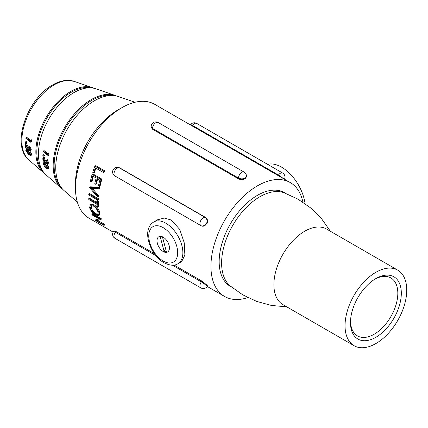 <?xml version="1.0" encoding="UTF-8"?>
<svg xmlns="http://www.w3.org/2000/svg" width="428" height="428" viewBox="0 0 428 428"><rect width="100%" height="100%" fill="white"/><g stroke="black" fill="none" stroke-linecap="round" stroke-linejoin="round"><path stroke-width="0.64" d="M115.132 95.428L95.904 88.826A50.065 28.906 120 0 0 73.835 92.651A50.065 28.906 120 0 0 41.944 134.205A50.065 28.906 120 0 0 46.16 174.988L61.493 188.341A53.982 31.169 -60 0 1 56.945 144.359A53.982 31.169 -60 0 1 91.335 99.553A53.982 31.169 -60 0 1 115.132 95.428L116.791 96.086M44.261 161.886L45.01 161.452L43.934 158.975L44.191 158.076L44.87 158.082A51.772 29.89 -60 0 1 44.887 157.477L44.138 157.911L43.132 157.782L42.688 159.002L44.33 162.501L45.17 162.801L45.555 162.426L46.582 163.978L47.406 164.159L48.155 163.726L48.53 162.635L47.299 159.66L46.55 160.093A53.479 30.875 120 0 0 46.54 160.698L47.283 162.683L46.561 163.394L45.726 161.083L45.229 160.687L44.897 162.025L44.261 161.886L43.185 159.409L43.495 158.472M44.887 157.477L43.881 157.349L43.132 157.782M47.31 162.961L46.475 160.65L45.978 160.254L45.229 160.687M48.578 152.957L47.818 153.395A53.644 30.971 120 0 0 47.658 154.508L43.324 151.047A52.483 30.302 120 0 0 43.239 151.694L48.075 155.551L48.835 155.113A52.714 30.436 -60 0 1 49.011 153.78L48.578 152.957A52.585 30.361 120 0 0 48.423 154.069L48.23 154.182M47.792 153.572L44.084 150.608L43.324 151.047M44.394 155.589L44.025 154.69L43.586 154.947L43.961 155.84L44.394 155.589M46.08 163.437L45.352 163.854L43.292 162.961L43.019 163.935L45.882 168.07L47.866 168.953L48.626 168.514L48.862 167.551L47.133 164.331M48.862 167.551L48.107 167.985L45.352 163.854M47.866 168.953L48.107 167.985M45.4 164.427L47.61 167.61L47.428 168.284L45.791 167.525L44.539 166.326L43.517 164.347L43.731 163.651L45.4 164.427M43.517 164.347L44.277 163.908L45.298 165.887L46.55 167.086L45.791 167.525M45.298 165.887L44.539 166.326M43.586 154.947L42.832 155.38L43.207 156.274L43.961 155.84M44.025 154.69L43.276 155.123M135.018 102.255L118.503 96.584A54.672 31.565 120 0 0 94.406 100.762A54.672 31.565 120 0 0 59.572 146.141A54.672 31.565 120 0 0 64.179 190.679L77.35 202.144M117.844 110.012L121.959 107.637L117.844 110.012A59.92 34.593 120 0 0 75.478 183.398L75.478 188.149A65.741 37.953 -60 0 1 121.959 107.637L121.959 107.637A65.741 37.953 -60 0 1 154.829 104.379L290.291 182.585A65.741 37.953 -60 0 1 302.906 202.182M113.142 232.126L89.094 218.243A65.741 37.953 -60 0 1 75.478 188.149M98.515 215.6L99.291 215.156L99.767 212.529C98.954 209.415 97.108 206.858 94.224 204.862L91.111 204.418L90.362 204.851L89.596 207.596C90.533 210.603 92.539 213.074 95.605 215L98.515 215.6L99.007 212.962C98.205 209.848 96.364 207.291 93.481 205.29L90.362 204.851M97.712 200.101L98.456 199.678A65.741 37.953 -60 0 1 98.488 198.726L89.522 193.552L88.778 193.98A66.784 38.557 120 0 0 88.746 194.927L97.712 200.101A66.784 38.557 -60 0 1 97.745 199.154L88.778 193.98M97.664 178.888A65.741 37.953 -60 0 0 96.471 183.831L95.701 184.27A66.784 38.557 -60 0 1 97.092 178.556L99.847 180.151A66.784 38.557 120 0 0 98.461 185.864L99.382 186.394L100.147 185.955A65.741 37.953 -60 0 1 101.88 179.113L92.913 173.934A65.741 37.953 120 0 0 92.683 174.726M92.913 173.934L92.116 174.394A66.784 38.557 120 0 0 90.41 181.221L91.33 181.75L92.1 181.306A65.741 37.953 -60 0 1 93.299 176.368M115.945 231.473L115.383 232.254A4.654 0.658 35.8 0 0 113.495 231.553L113.998 230.858L115.945 231.473L154.374 253.654M174.121 265.06L201.92 281.11L207.002 285.166L207.521 285.941L207.018 286.637A4.654 0.658 -144.2 0 0 206.537 285.813A4.654 0.658 35.8 0 0 201.358 281.892L201.92 281.11M171.275 220.024L164.218 218.039L157.568 219.783L153.754 221.982A24.112 13.921 60 0 1 165.813 223.181A24.112 13.921 60 0 1 181.563 244.425A24.112 13.921 60 0 1 177.871 263.75L181.681 261.551L184.875 255.045L184.238 242.82L179.728 229.413L171.275 220.024M119.722 167.872L119.155 167.744A4.654 3.74 -77 0 0 118.321 167.412L119.722 167.872L205.697 217.51C207.553 218.901 207.987 220.928 207.002 223.593L202.754 226.246L202.198 226.118A4.654 3.74 103 0 0 206.537 223.48A4.654 3.74 -77 0 0 205.135 217.381L205.697 217.51M103.405 172.521L104.25 172.035A65.741 37.953 -60 0 1 104.705 170.842L95.738 165.663L94.888 166.155A66.784 38.557 120 0 0 92.742 172.307L93.662 172.837A66.784 38.557 -60 0 1 95.358 167.878L103.405 172.521A66.784 38.557 -60 0 1 103.854 171.334L94.888 166.155M93.662 172.837L94.476 172.366A65.741 37.953 -60 0 1 95.904 168.193M98.927 188.716L99.687 188.277A65.741 37.953 -60 0 1 99.901 187.159L90.121 186.827L89.372 187.261A66.784 38.557 120 0 0 89.35 187.405L97.852 197.238A66.784 38.557 -60 0 1 97.932 196.195L91.26 188.432L98.927 188.716A66.784 38.557 -60 0 1 99.136 187.598L89.372 187.261M97.852 197.238L98.595 196.805A65.741 37.953 -60 0 1 98.675 195.767L92.421 188.481M96.782 202.417L89.495 198.212L88.757 198.64A66.784 38.557 120 0 0 88.789 199.544L96.84 204.193A66.784 38.557 120 0 0 96.985 206.366L97.905 206.895L98.649 206.467A65.741 37.953 -60 0 1 98.429 201.149L97.509 200.62A65.741 37.953 120 0 0 97.514 201.476M100.682 219.302L101.591 219.034A65.741 37.953 -60 0 1 101.527 218.879L92.56 213.7A65.741 37.953 120 0 0 92.876 214.444L99.922 218.51L99.515 218.628M104.395 224.256L103.544 224.748L96.487 220.671L100.799 219.494A66.784 38.557 -60 0 1 100.735 219.334L91.769 214.155A66.784 38.557 120 0 0 92.079 214.904L99.119 218.97L94.925 220.088A66.784 38.557 120 0 0 95.032 220.238L103.999 225.417L104.855 224.919A65.741 37.953 -60 0 1 104.395 224.256L97.675 220.377M98.857 218.82L94.925 220.088M247.828 297.578A65.741 37.953 -60 0 1 224.556 296.449A65.741 37.953 -60 0 1 214.476 243.773A65.741 37.953 -60 0 1 257.421 185.843A65.741 37.953 -60 0 1 290.291 182.585M246.448 176.159L246.448 176.887L245.084 178.717C242.89 179.803 240.697 179.851 238.498 178.851L238.498 178.059A4.654 2.686 -60 0 1 241.793 172.356A4.654 2.686 -60 0 1 244.121 172.126A4.654 4.654 0 0 1 246.448 176.159A4.654 2.686 0 0 1 245.084 178.059A4.654 2.686 180 0 1 238.498 178.059L152.523 128.421A4.654 2.686 180 0 1 151.164 126.522A4.654 4.654 0 0 1 158.141 122.488A4.654 2.686 120 0 0 155.813 122.718A4.654 2.686 120 0 0 152.523 128.421L152.523 129.213L238.498 178.851M152.523 129.213L151.164 127.25L151.164 126.522M99.767 212.529L99.007 212.962M94.224 204.862L93.481 205.29M98.098 212.475L97.648 214.685L95.348 214.219C92.849 212.625 91.239 210.581 90.506 208.094L91.137 205.809L93.582 206.162C95.936 207.81 97.44 209.913 98.098 212.475M97.964 214.375L96.123 213.77C93.625 212.176 92.004 210.137 91.266 207.655L90.506 208.094M96.123 213.77L95.348 214.219M91.266 207.655L91.49 205.724M98.488 198.726L97.745 199.154M91.33 181.75A66.784 38.557 -60 0 1 92.721 176.036L96.172 178.027A66.784 38.557 120 0 0 94.781 183.74L95.701 184.27M99.382 186.394A66.784 38.557 -60 0 1 101.083 179.573L92.116 174.394M101.88 179.113L101.083 179.573M163.218 251.536A8.785 5.072 -120 0 0 167.61 251.969A8.785 5.072 -120 0 0 168.958 244.934A8.785 5.072 -120 0 0 163.218 237.192A8.785 5.072 -120 0 0 158.831 236.754A8.785 5.072 -120 0 0 157.483 243.794A8.785 5.072 -120 0 0 163.218 251.536M164.496 250.803A8.785 5.072 -120 0 0 166.31 251.536M285.578 193.301L284.476 192.664A54.105 31.239 120 0 0 257.421 195.345A54.105 31.239 120 0 0 222.079 243.018A54.105 31.239 120 0 0 230.371 286.375L231.473 287.011M330.357 231.243L321.572 218.74L310.642 207.917L297.952 199.138L283.93 192.691A54.105 31.239 120 0 0 259.86 196.752A54.105 31.239 120 0 0 225.331 241.841A54.105 31.239 120 0 0 230.125 285.888L242.713 294.806L256.661 301.408L271.507 305.464L286.728 306.817M397.714 270.132L326.559 229.05A43.629 25.193 120 0 0 304.741 231.211A43.629 25.193 120 0 0 276.237 269.661A43.629 25.193 120 0 0 282.924 304.624L354.079 345.706A43.629 25.193 120 0 0 375.896 343.545A43.629 25.193 120 0 0 404.401 305.094A43.629 25.193 120 0 0 397.714 270.132A43.629 25.193 120 0 0 375.896 272.294A43.629 25.193 120 0 0 347.392 310.744A43.629 25.193 120 0 0 354.079 345.706M375.896 278.564A35.952 20.758 120 0 0 375.281 278.928A35.952 20.758 120 0 0 350.484 321.883A35.952 20.758 120 0 0 375.896 337.275A35.952 20.758 120 0 0 401.32 293.239A35.952 20.758 120 0 0 375.896 278.564M350.516 320.872A33.454 19.314 120 0 0 357.444 335.889A33.454 19.314 120 0 0 374.168 334.236A33.454 19.314 120 0 0 396.023 304.757A33.454 19.314 120 0 0 390.892 277.954A33.454 19.314 120 0 0 374.425 279.463M118.321 167.412L118.321 167.412A4.654 4.654 0 0 0 114.945 175.978A4.654 2.686 120 0 1 113.976 173.843A4.654 2.686 120 0 1 117.272 168.145A4.654 2.686 120 0 1 119.155 167.744L205.135 217.381A4.654 2.686 -60 0 0 203.246 217.782A4.654 2.686 -60 0 0 199.956 223.48A4.654 2.686 -60 0 0 200.919 225.615A4.654 4.654 0 0 0 202.198 226.118M104.705 170.842L103.854 171.334M99.901 187.159L99.136 187.598M98.675 195.767L97.932 196.195M97.905 206.895A66.784 38.557 -60 0 1 97.691 201.577L96.771 201.048A66.784 38.557 120 0 0 96.803 203.284L88.757 198.64M98.429 201.149L97.691 201.577M97.509 200.62L96.771 201.048M103.999 225.417A66.784 38.557 -60 0 1 103.544 224.748M99.922 218.51L99.612 218.687M101.591 219.034L100.799 219.494M267.618 164.357A33.625 19.415 60 0 1 281.613 167.177A33.625 19.415 60 0 1 305.062 203.653M278.093 175.544L278.451 175.052A4.654 0.658 35.8 0 1 283.052 178.406M284.465 179.225A4.654 4.654 0 0 0 282.662 173.046A4.654 2.686 -60 0 0 280.335 173.276A4.654 2.686 -60 0 0 278.451 175.052L192.477 125.415A4.654 2.686 120 0 1 194.36 123.639A4.654 2.686 120 0 1 196.687 123.403A4.654 4.654 0 0 0 190.588 124.714A4.654 0.658 35.8 0 1 192.477 125.415L192.119 125.907M48.075 155.551A53.778 31.046 -60 0 1 48.252 154.219L47.818 153.395M49.011 153.78L48.252 154.219M46.475 160.65L45.726 161.083M47.267 162.988L46.561 163.394L47.016 163.496M48.53 162.635L47.781 163.068L46.55 160.093M47.406 164.159L47.781 163.068M44.87 158.082L44.121 158.515A52.831 30.506 -60 0 1 44.138 157.911M43.544 158.451L44.121 158.515M43.934 158.975L43.185 159.409M30.153 151.009L30.902 150.576L31.233 149.522L29.607 146.071L28.858 146.504A48.771 28.157 120 0 0 28.853 147.109L29.987 149.527L29.714 150.308L29.067 150.153L25.509 143.578A47.877 27.643 120 0 0 25.621 148.035L26.119 148.43A48.011 27.718 -60 0 1 25.996 145.408L29.147 150.758L30.153 151.009L30.484 149.955L28.858 146.504M26.119 148.43L26.873 147.992A46.952 27.108 -60 0 1 26.809 147.055M29.067 150.153L29.821 149.72L26.258 143.15L25.509 143.578M30.741 142.267A49.167 28.387 -60 0 1 30.923 140.93L30.49 140.106A49.038 28.312 120 0 0 30.329 141.224L25.99 137.763A47.877 27.643 120 0 0 25.905 138.405L30.741 142.267L31.501 141.829A48.107 27.777 -60 0 1 31.683 140.491L31.255 139.667A47.979 27.697 120 0 0 31.089 140.785L30.666 140.448M30.463 140.282L26.75 137.324L25.99 137.763M26.632 142.551L27.06 142.299L26.697 141.406L26.258 141.657M28.173 149.591L26.804 149.19L26.044 149.629L25.803 150.581L28.719 154.685L30.677 155.583L30.886 154.636L28.093 150.528L26.044 149.629M30.677 155.583L31.442 155.145L31.645 154.198L29.976 151.111M26.723 150.752L28.692 153.55M28.612 150.228L28.093 150.528M31.645 154.198L30.886 154.636M28.152 151.095L30.393 154.257L30.228 154.92L28.612 154.15L27.355 152.957L26.301 150.993L26.493 150.308L28.152 151.095M26.301 150.993L27.06 150.554L28.12 152.512L29.377 153.711L28.612 154.15M28.12 152.512L27.355 152.957M27.06 142.299L26.311 142.733L25.942 141.839L25.503 142.091L25.878 142.984L26.311 142.733L25.878 142.984M26.697 141.406L25.503 142.091M31.683 140.491L30.923 140.93M28.275 147.312L27.526 147.746M31.233 149.522L30.484 149.955M166.069 252.381A1.717 0.99 -120 0 0 166.241 251.156L162.688 237.808A1.717 0.99 -120 0 0 162.052 236.647M160.484 236.347A1.717 0.99 -120 0 0 160.409 237.449L163.961 250.797A1.717 0.99 -120 0 0 164.892 252.236M90.822 87.858A48.92 28.243 120 0 0 71.412 92.181A48.92 28.243 120 0 0 40.847 131.059A48.92 28.243 120 0 0 42.779 171.072M113.088 95.535A53.527 30.907 120 0 0 91.977 100.296A53.527 30.907 120 0 0 58.572 142.733A53.527 30.907 120 0 0 60.562 186.512M163.218 261.059A20.448 11.807 -120 0 0 177.679 252.713A20.448 11.807 -120 0 0 163.218 227.669A20.448 11.807 -120 0 0 148.762 236.015A20.448 11.807 -120 0 0 163.218 261.059M155.872 255.628L115.383 232.254A4.654 2.686 120 0 0 113.976 236.176A4.654 2.686 120 0 0 114.945 238.305L200.919 287.942A4.654 2.686 -60 0 1 199.956 285.813A4.654 2.686 -60 0 1 201.358 281.892L172.447 265.2M28.895 159.96C10.582 145.45 27.151 98.59 52.703 84.894C57.817 81.93 62.83 80.416 67.758 80.352L74.258 81.39A45.652 26.354 120 0 0 54.131 84.878A45.652 26.354 120 0 0 25.049 122.766A45.652 26.354 120 0 0 28.895 159.96L43.469 172.65A49.375 28.505 -60 0 1 39.312 132.423A49.375 28.505 -60 0 1 70.77 91.437A49.375 28.505 -60 0 1 92.534 87.665L94.187 88.329M43.838 158.585A42.03 24.268 -60 0 1 43.442 158.681M165.855 249.701L163.961 250.797M161.896 236.593L160.409 237.449M61.493 188.341L62.889 189.444M44.047 162.528L43.292 162.961M43.726 154.631L42.977 155.07M224.556 296.449L207.179 286.418M153.754 221.982C141.053 229.515 150.1 255.035 163.978 262.739C169.921 265.665 174.549 266.002 177.871 263.75M200.919 287.942A4.654 4.654 0 0 0 207.018 286.637M113.495 231.553A4.654 4.654 0 0 0 114.945 238.305M158.141 122.488L244.121 172.126M114.945 175.978L200.919 225.615M196.687 123.403L282.662 173.046M43.469 172.65L44.87 173.752M26.927 142.61L26.172 143.043M26.397 141.347L25.643 141.78M74.258 81.39L92.534 87.665M43.624 158.43L43.945 158.67"/></g></svg>
